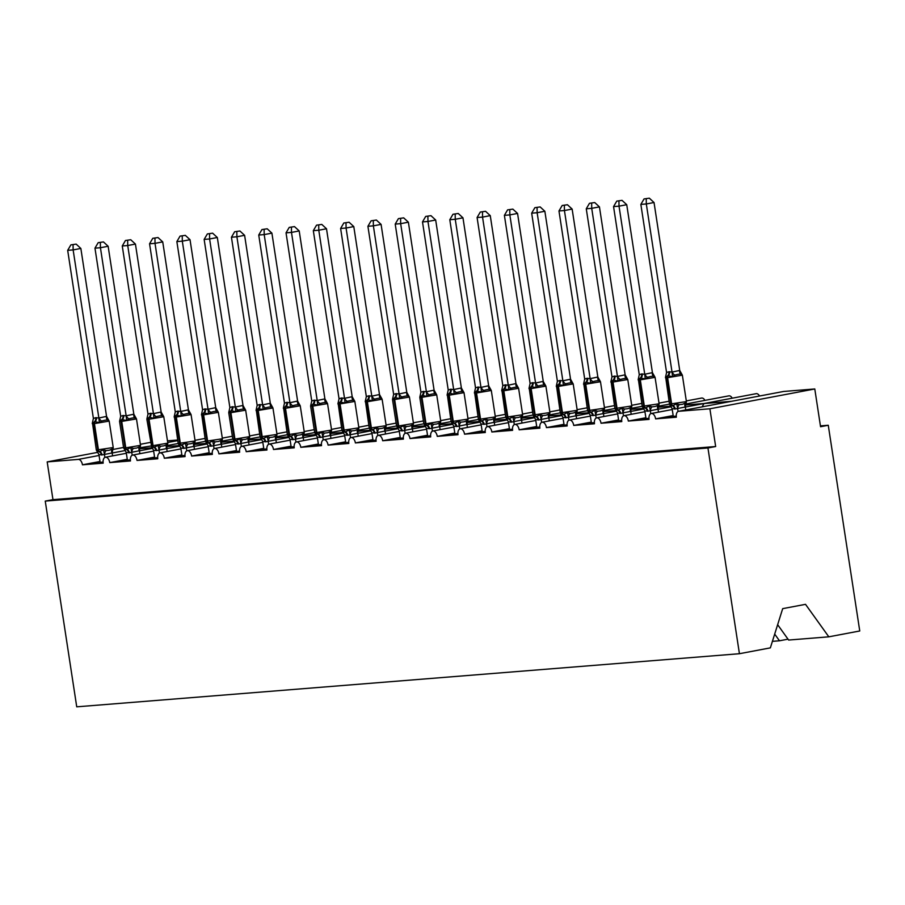 <?xml version="1.0" encoding="UTF-8"?>
<svg xmlns="http://www.w3.org/2000/svg" width="905" height="905" viewBox="0 0 905 905"><rect width="100%" height="100%" fill="white"/><g stroke="black" fill="none" stroke-linecap="round" stroke-linejoin="round"><path stroke-width="1.36" d="M777.644 624.699L788.64 640.05L828.822 636.826L859.75 630.977L828.267 425.26L820.428 425.882M788.017 639.168L779.476 640.785L774.691 634.1M702.144 406.854L703.92 403.562L731.421 401.322M685.323 407.058L704.181 403.506M99.991 461.493L82.445 464.808L103.193 463.145A5.735 3.269 79.3 0 1 105.399 457.24A5.735 3.269 79.3 0 1 109.743 462.613L130.478 460.95A5.735 3.269 79.3 0 1 132.696 455.057A5.735 3.269 79.3 0 1 137.028 460.43L157.775 458.767A5.735 3.269 79.3 0 1 159.981 452.873A5.735 3.269 79.3 0 1 164.325 458.235L185.073 456.584A5.735 3.269 79.3 0 1 187.278 450.679A5.735 3.269 79.3 0 1 191.622 456.052L212.358 454.389A5.735 3.269 79.3 0 1 214.576 448.495A5.735 3.269 79.3 0 1 218.92 453.869L239.655 452.206A5.735 3.269 79.3 0 1 241.873 446.301A5.735 3.269 79.3 0 1 246.205 451.674L266.952 450.011A5.735 3.269 79.3 0 1 269.158 444.117A5.735 3.269 79.3 0 1 273.502 449.491L294.249 447.828A5.735 3.269 79.3 0 1 296.455 441.934A5.735 3.269 79.3 0 1 300.799 447.308L321.535 445.645A5.735 3.269 79.3 0 1 323.752 439.74A5.735 3.269 79.3 0 1 328.085 445.113L348.832 443.45A5.735 3.269 79.3 0 1 351.05 437.556A5.735 3.269 79.3 0 1 355.382 442.93L376.129 441.267A5.735 3.269 79.3 0 1 378.335 435.373A5.735 3.269 79.3 0 1 382.679 440.746L403.426 439.083A5.735 3.269 79.3 0 1 405.632 433.178A5.735 3.269 79.3 0 1 409.976 438.552L430.712 436.889A5.735 3.269 79.3 0 1 432.929 430.995A5.735 3.269 79.3 0 1 437.262 436.368L458.009 434.705A5.735 3.269 79.3 0 1 460.226 428.8A5.735 3.269 79.3 0 1 464.559 434.174L485.306 432.511A5.735 3.269 79.3 0 1 487.512 426.617A5.735 3.269 79.3 0 1 491.856 431.99L512.603 430.327A5.735 3.269 79.3 0 1 514.809 424.434A5.735 3.269 79.3 0 1 519.153 429.807L539.889 428.144A5.735 3.269 79.3 0 1 542.106 422.239A5.735 3.269 79.3 0 1 546.439 427.613L567.186 425.95A5.735 3.269 79.3 0 1 569.392 420.056A5.735 3.269 79.3 0 1 573.736 425.429L594.483 423.766A5.735 3.269 79.3 0 1 596.689 417.872A5.735 3.269 79.3 0 1 601.033 423.246L621.78 421.583A5.735 3.269 79.3 0 1 623.986 415.678A5.735 3.269 79.3 0 1 628.33 421.051L649.066 419.388A5.735 3.269 79.3 0 1 651.283 413.495A5.735 3.269 79.3 0 1 655.616 418.868L673.162 415.553M655.616 418.868L676.363 417.205A5.735 3.269 79.3 0 1 678.569 411.3L731.466 401.322M678.569 411.3A5.735 3.269 79.3 0 1 678.773 411.277L783.662 391.458A5.735 3.269 79.3 0 0 783.47 391.492A5.735 3.269 79.3 0 0 783.278 391.537M628.33 421.051L645.876 417.737M601.033 423.246L618.579 419.931M573.736 425.429L591.282 422.115M546.439 427.613L563.985 424.298M519.153 429.807L536.699 426.493M491.856 431.99L509.402 428.676M464.559 434.174L482.105 430.859M437.262 436.368L454.808 433.054M409.976 438.552L427.522 435.237M382.679 440.746L400.225 437.42M355.382 442.93L372.928 439.615M328.085 445.113L345.631 441.798M300.799 447.308L318.345 443.993M273.502 449.491L291.048 446.176M246.205 451.674L263.751 448.36M218.92 453.869L236.454 450.554M191.622 456.052L209.168 452.738M164.325 458.235L181.871 454.921M137.028 460.43L154.574 457.115M109.743 462.613L127.288 459.299M673.207 415.791L667.935 416.786L676.261 416.119M645.91 417.986L640.65 418.97L648.964 418.314M618.613 420.169L613.352 421.164L621.667 420.497M591.316 422.352L586.055 423.348L594.381 422.68M564.03 424.547L558.758 425.542L567.084 424.875M536.733 426.73L531.473 427.726L539.787 427.058M509.436 428.913L504.176 429.909L512.49 429.242M482.139 431.108L476.878 432.104L485.204 431.436M454.853 433.291L449.581 434.287L457.907 433.619M427.556 435.486L422.296 436.47L430.61 435.814M400.259 437.669L394.999 438.665L403.313 437.997M372.962 439.853L367.702 440.848L376.028 440.181M345.676 442.047L340.404 443.043L348.73 442.375M318.379 444.231L313.119 445.226L321.433 444.559M291.082 446.414L285.822 447.409L294.136 446.742M263.796 448.609L258.525 449.604L266.851 448.937M236.499 450.792L231.239 451.787L239.554 451.12M209.202 452.986L203.942 453.971L212.256 453.303M181.905 455.17L176.645 456.165L184.959 455.498M154.619 457.353L149.348 458.349L157.674 457.681M127.322 459.548L122.062 460.543L130.377 459.876M82.445 464.808A5.735 3.269 -100.7 0 0 78.305 459.401L47.184 461.901L52.965 499.651L45.25 501.099L76.733 706.828L739.43 653.715L707.948 447.986L45.25 501.099M100.025 461.731L94.765 462.727L103.08 462.059M828.267 425.26L820.552 426.719L814.783 388.969L709.893 408.789L715.663 446.527L52.965 499.651M709.893 408.789L678.773 411.277M704.067 403.517L756.173 393.675A5.735 3.269 79.3 0 1 759.521 396.017M814.783 388.969L783.662 391.458M177.674 440.034L167.47 440.848M686.307 400.938L701.59 398.053A5.735 3.269 79.3 0 1 704.927 400.383M685.786 404.003L728.876 395.858A5.735 3.269 79.3 0 1 732.224 398.2M779.476 640.785L772.406 641.351M828.822 636.826L805.518 604.336L782.689 608.646L770.359 647.867L739.43 653.715M47.184 461.901L97.808 452.33M112.774 449.502L123.555 447.466M140.365 444.287L150.411 442.398M715.663 446.527L707.948 447.986M96.858 451.063L99.595 451.561L103.532 449.796L106.123 450.611L109.358 450.226L113.08 448.575M104.765 420.259L101.586 421.017L99.38 422.635L95.036 421.741L92.333 423.201L93.396 418.449L95.715 417.703L98.86 418.008L106.552 416.379L109.019 420.814L107.378 419.92L104.765 420.259M76.144 244.112L70.884 244.87L76.144 244.112L80.85 248.445L106.552 416.379M80.85 248.445L73.135 249.904L98.837 417.839M73.067 244.689L73.135 249.904L67.683 250.346L93.396 418.449M100.116 462.297L98.939 454.615L97.401 451.799M113.182 447.975L112.073 452.93L102.084 454.932L98.939 454.615M112.593 455.882L112.13 452.896M104.89 457.421L104.426 454.355M92.434 422.601L96.326 450.068L113.227 447.534L109.188 421.108L94.425 423.597A1.912 1.572 -94.6 0 1 95.036 421.741A4.208 3.45 85.4 0 0 96.371 417.646M103.532 449.796L104.403 454.186M99.38 422.635L98.86 418.008M67.683 250.346L70.884 244.87M124.155 448.88L126.892 449.366L130.829 447.613L133.408 448.416L136.644 448.043L140.377 446.391M132.062 418.065L128.883 418.834L126.677 420.452L121.677 419.603L119.63 421.006L120.693 416.266L123.012 415.508L126.157 415.825L133.838 414.196L136.316 418.63L134.675 417.737L132.062 418.065M103.442 241.918L98.181 242.676L103.442 241.918L108.148 246.262L133.838 414.196M108.148 246.262L100.432 247.721L126.134 415.655M100.353 242.506L100.432 247.721L94.968 248.151L120.693 416.266M127.401 460.113L126.225 452.432L124.698 449.615M140.467 445.792L139.37 450.747L129.37 452.749L126.225 452.432M139.89 453.699L139.427 450.701M132.187 455.226L131.711 452.161M129.37 452.749A4.208 3.45 85.4 0 0 126.892 449.366A1.912 1.572 -94.6 0 1 125.761 447.839L140.524 445.339L136.485 418.913L121.722 421.413L119.573 421.459L119.72 420.406M130.829 447.613L131.689 451.991M126.677 420.452L126.157 415.825M94.968 248.151L98.181 242.676M151.452 446.697L154.189 447.183L158.126 445.418L160.705 446.233L163.941 445.848L167.674 444.197M159.359 415.881L156.18 416.639L153.963 418.257L149.63 417.363L146.927 418.823L147.99 414.071L150.309 413.325L153.454 413.642L161.135 412.013L163.613 416.436L161.961 415.553L159.359 415.881M130.739 239.734L125.467 240.492L130.739 239.734L135.433 244.079L161.135 412.013M135.433 244.079L127.729 245.526L153.42 413.472M127.65 240.323L127.729 245.526L122.266 245.968L147.99 414.071M154.698 457.919L153.522 450.249L151.995 447.432M167.764 443.597L166.667 448.552L156.667 450.554L153.522 450.249M167.176 451.505L166.724 448.518M159.484 453.043L159.009 449.977M156.667 450.554A4.208 3.45 85.4 0 0 154.189 447.183A1.912 1.572 -94.6 0 1 153.058 445.645L167.821 443.156L163.771 416.73L149.02 419.23L146.87 419.264L147.017 418.223M158.126 445.418L158.986 449.808M153.963 418.257L153.454 413.642M122.266 245.968L125.467 240.492M178.749 444.502L181.486 445L185.423 443.235L188.002 444.05L191.238 443.665L194.96 442.013M186.656 413.698L183.466 414.456L181.26 416.074L176.26 415.225L174.224 416.639L175.287 411.888L177.606 411.142L180.751 411.447L188.432 409.818L190.898 414.252L189.258 413.359L186.656 413.698M158.024 237.551L152.764 238.309L158.024 237.551L162.73 241.884L188.432 409.818M162.73 241.884L155.015 243.343L180.717 411.277M154.947 238.128L155.015 243.343L149.563 243.784L175.287 411.888M181.996 455.735L180.819 448.054L179.292 445.237M195.061 441.414L193.964 446.369L183.964 448.371L180.819 448.054M194.473 449.321L194.021 446.335M186.769 450.848L186.306 447.794M174.314 416.029L178.206 443.507L195.118 440.961L191.068 414.547L176.317 417.035A1.912 1.572 -94.6 0 1 176.916 415.18A4.208 3.45 85.4 0 0 178.262 411.085M185.423 443.235L186.283 447.624M181.26 416.074L180.751 411.447M149.563 243.784L152.764 238.309M206.035 442.319L208.772 442.805L212.709 441.04L215.3 441.855L218.535 441.47L222.257 439.83M213.942 411.504L210.763 412.273L208.557 413.879L204.213 412.985L201.51 414.445L202.573 409.694L204.892 408.947L208.037 409.264L215.729 407.635L218.196 412.058L216.555 411.175L213.942 411.504M185.321 235.357L180.061 236.115L185.321 235.357L190.027 239.701L215.729 407.635M190.027 239.701L182.312 241.16L208.014 409.094M182.244 235.945L182.312 241.16L176.86 241.59L202.573 409.694M209.293 453.552L208.116 445.871L206.578 443.054M222.347 439.219L221.25 444.185L211.261 446.176L208.116 445.871M221.77 447.138L221.306 444.14M214.066 448.665L213.603 445.599M201.6 413.845L205.503 441.323L222.404 438.778L218.365 412.352L203.602 414.852A1.912 1.572 -94.6 0 1 204.213 412.985A4.208 3.45 85.4 0 0 205.548 408.902M212.709 441.04L213.58 445.43M208.557 413.879L208.037 409.264M176.86 241.59L180.061 236.115M233.332 440.135L236.069 440.622L240.006 438.857L242.585 439.672L245.821 439.287L249.554 437.635M241.239 409.32L238.06 410.078L235.854 411.696L231.51 410.802L228.807 412.261L229.87 407.51L232.189 406.764L235.334 407.069L242.959 405.429L245.493 409.875L243.852 408.992L241.239 409.32M212.618 233.173L207.358 233.931L212.618 233.173L217.324 237.506L243.015 405.451M217.324 237.506L209.609 238.965L235.311 406.899M209.53 233.75L209.609 238.965L204.145 239.406L229.87 407.51M236.578 451.357L235.402 443.676L233.875 440.871M249.644 437.036L248.547 441.991L238.547 443.993L235.402 443.676M249.067 444.943L248.603 441.957M241.364 446.482L240.888 443.416M238.547 443.993A4.208 3.45 85.4 0 0 236.069 440.622A1.912 1.572 -94.6 0 1 234.938 439.083L249.701 436.595L245.662 410.169L230.899 412.669L228.75 412.703L228.897 411.662M240.006 438.857L240.866 443.246M235.854 411.696L235.334 407.069M204.145 239.406L207.358 233.931M260.629 437.941L263.366 438.439L267.303 436.674L269.882 437.488L273.118 437.104L276.851 435.452M268.536 407.137L265.357 407.895L263.14 409.513L258.151 408.664L256.104 410.078L257.167 405.327L259.486 404.569L262.631 404.886L270.312 403.257L272.79 407.691L271.138 406.798L268.536 407.137M239.916 230.99L234.644 231.748L239.916 230.99L244.61 235.323L270.312 403.257M244.61 235.323L236.906 236.782L262.597 404.716M236.827 231.567L236.906 236.782L231.442 237.223L257.167 405.327M263.875 449.174L262.699 441.493L261.172 438.676M276.941 434.853L275.844 439.807L265.844 441.81L262.699 441.493M276.353 442.76L275.901 439.773M268.661 444.287L268.185 441.221M256.194 409.467L260.086 436.945L276.998 434.4L272.948 407.985L258.197 410.474A1.912 1.572 -94.6 0 1 258.796 408.619A4.208 3.45 85.4 0 0 260.142 404.524M267.303 436.674L268.163 441.052M263.14 409.513L262.631 404.886M231.442 237.223L234.644 231.748M287.914 435.757L290.663 436.244L294.589 434.479L297.179 435.294L300.415 434.909L304.137 433.269M295.833 404.942L292.643 405.7L290.437 407.318L286.093 406.424L283.389 407.884L284.464 403.132L286.783 402.386L289.917 402.702L297.609 401.073L300.075 405.497L298.435 404.614L295.833 404.942M267.201 228.795L261.941 229.553L267.201 228.795L271.907 233.139L297.609 401.073M271.907 233.139L264.192 234.599L289.894 402.533M264.124 229.384L264.192 234.599L258.74 235.029L284.464 403.132M291.172 446.98L289.996 439.31L288.469 436.493M304.238 432.658L303.141 437.613L293.141 439.615L289.996 439.31M303.65 440.577L303.198 437.579M295.946 442.104L295.483 439.038M283.491 407.284L287.383 434.751L304.295 432.217L300.245 405.791L285.482 408.291A1.912 1.572 -94.6 0 1 286.093 406.424A4.208 3.45 85.4 0 0 287.428 402.329M294.589 434.479L295.46 438.868M290.437 407.318L289.917 402.702M258.74 235.029L261.941 229.553M315.212 433.563L317.949 434.061L321.886 432.296L324.465 433.11L327.712 432.726L331.434 431.074M323.119 402.759L319.94 403.517L317.734 405.135L313.39 404.241L310.687 405.7L311.75 400.949L314.069 400.202L317.214 400.508L324.906 398.879L327.372 403.313L325.732 402.42L323.119 402.759M294.498 226.612L289.238 227.37L294.498 226.612L299.204 230.945L324.906 398.879M299.204 230.945L291.489 232.404L317.191 400.338M291.421 227.189L291.489 232.404L286.037 232.845L311.75 400.949M318.469 444.796L317.293 437.115L315.755 434.298M331.524 430.475L330.427 435.429L320.438 437.432L317.293 437.115M330.947 438.382L330.483 435.396M323.243 439.921L322.78 436.855M320.438 437.432A4.208 3.45 85.4 0 0 317.949 434.061A1.912 1.572 -94.6 0 1 316.829 432.522L331.581 430.033L327.542 403.607L312.779 406.096L310.63 406.141L310.777 405.101M321.886 432.296L322.746 436.685M317.734 405.135L317.214 400.508M286.037 232.845L289.238 227.37M342.509 431.38L345.246 431.866L349.183 430.113L351.762 430.916L354.998 430.542L358.731 428.891M350.416 400.564L347.237 401.334L345.031 402.951L340.031 402.103L337.984 403.506L339.047 398.766L341.366 398.008L344.511 398.324L352.192 396.695L354.67 401.13L353.018 400.236L350.416 400.564M321.795 224.417L316.535 225.175L321.795 224.417L326.501 228.761L352.192 396.695M326.501 228.761L318.786 230.221L344.488 398.155M318.707 225.006L318.786 230.221L313.322 230.651L339.047 398.766M345.755 442.613L344.579 434.932L343.052 432.115M358.821 428.291L357.724 433.246L347.724 435.248L344.579 434.932M358.244 436.199L357.78 433.201M350.54 437.726L350.065 434.66M338.074 402.906L341.966 430.384L358.878 427.839L354.839 401.413L340.076 403.913A1.912 1.572 -94.6 0 1 340.687 402.058A4.208 3.45 85.4 0 0 342.022 397.962M349.183 430.113L350.043 434.49M345.031 402.951L344.511 398.324M313.322 230.651L316.535 225.175M369.806 429.196L372.543 429.683L376.48 427.918L379.059 428.732L382.295 428.348L386.028 426.696M377.713 398.381L374.534 399.139L372.317 400.757L367.973 399.863L365.281 401.322L366.344 396.571L368.663 395.824L371.808 396.141L379.489 394.512L381.955 398.935L380.315 398.053L377.713 398.381M349.081 222.234L343.821 222.992L349.081 222.234L353.787 226.578L379.489 394.512M353.787 226.578L346.083 228.026L371.774 395.971M346.004 222.822L346.083 228.026L340.619 228.467L366.344 396.571M373.052 440.418L371.876 432.748L370.349 429.932M386.118 426.097L385.021 431.052L375.021 433.054L371.876 432.748M385.53 434.004L385.077 431.018M377.838 435.543L377.362 432.477M365.371 400.723L369.263 428.189L386.175 425.655L382.125 399.229L367.373 401.73A1.912 1.572 -94.6 0 1 367.973 399.863A4.208 3.45 85.4 0 0 369.319 395.768M376.48 427.918L377.34 432.307M372.317 400.757L371.808 396.141M340.619 228.467L343.821 222.992M397.091 427.002L399.84 427.499L403.766 425.735L406.356 426.549L409.592 426.165L413.314 424.513M404.999 396.198L401.82 396.956L399.614 398.573L395.27 397.68L392.566 399.139L393.641 394.388L395.96 393.641L399.094 393.947L406.786 392.318L409.252 396.752L407.612 395.858L404.999 396.198M376.378 220.051L371.118 220.809L376.378 220.051L381.084 224.383L406.786 392.318M381.084 224.383L373.369 225.843L399.071 393.777M373.301 220.628L373.369 225.843L367.916 226.284L393.641 394.388M400.349 438.235L399.173 430.554L397.634 427.737M413.415 423.913L412.307 428.868L402.318 430.871L399.173 430.554M412.827 431.821L412.375 428.834M405.123 433.348L404.659 430.294M402.318 430.871A4.208 3.45 85.4 0 0 399.84 427.499A1.912 1.572 -94.6 0 1 398.709 425.961L413.472 423.461L409.422 397.046L394.659 399.535L392.521 399.58L392.668 398.539M403.766 425.735L404.637 430.124M399.614 398.573L399.094 393.947M367.916 226.284L371.118 220.809M424.388 424.818L427.126 425.305L431.063 423.551L433.642 424.355L436.889 423.97L440.611 422.33M432.296 394.003L429.117 394.772L426.911 396.379L422.567 395.485L419.863 396.944L420.927 392.204L423.246 391.446L426.391 391.763L434.083 390.134L436.549 394.557L434.909 393.675L432.296 394.003M403.675 217.856L398.415 218.614L403.675 217.856L408.381 222.2L434.083 390.134M408.381 222.2L400.666 223.659L426.368 391.594M400.598 218.444L400.666 223.659L395.214 224.089L420.927 392.204M427.646 436.052L426.47 428.37L424.931 425.554M440.701 421.719L439.604 426.685L429.615 428.676L426.47 428.37M440.124 429.637L439.66 426.64M432.42 431.165L431.957 428.099M429.615 428.676A4.208 3.45 85.4 0 0 427.126 425.305A1.912 1.572 -94.6 0 1 426.006 423.778L440.758 421.278L436.719 394.852L421.3 397.408L419.807 397.397L419.999 396.209M431.063 423.551L431.923 427.929M426.911 396.379L426.391 391.763M395.214 224.089L398.415 218.614M451.685 422.635L454.423 423.121L458.36 421.357L460.939 422.171L464.175 421.787L467.908 420.135M459.593 391.82L456.414 392.578L454.197 394.195L449.864 393.302L447.161 394.761L448.224 390.01L450.543 389.263L453.688 389.569L461.369 387.951L463.846 392.374L462.195 391.492L459.593 391.82M430.972 215.673L425.701 216.431L430.972 215.673L435.678 220.017L461.369 387.951M435.678 220.017L427.963 221.465L453.654 389.399M427.884 216.25L427.963 221.465L422.499 221.906L448.224 390.01M454.932 433.857L453.756 426.187L452.228 423.37M467.998 419.535L466.901 424.49L456.901 426.493L453.756 426.187M467.421 427.443L466.957 424.456M459.717 428.981L459.242 425.916M447.251 394.161L451.143 421.628L468.055 419.094L464.016 392.668L449.253 395.168A1.912 1.572 -94.6 0 1 449.864 393.302A4.208 3.45 85.4 0 0 451.199 389.207M458.36 421.357L459.22 425.746M454.197 394.195L453.688 389.569M422.499 221.906L425.701 216.431M478.983 420.44L481.72 420.938L485.657 419.173L488.236 419.988L491.472 419.603L495.205 417.952M486.89 389.636L483.711 390.394L481.494 392.012L476.494 391.164L474.458 392.578L475.521 387.826L477.84 387.069L480.985 387.385L488.666 385.756L491.132 390.191L489.492 389.297L486.89 389.636M458.258 213.49L452.998 214.247L458.258 213.49L462.964 217.822L488.666 385.756M462.964 217.822L455.26 219.282L480.951 387.216M455.181 214.066L455.26 219.282L449.796 219.723L475.521 387.826M482.229 431.674L481.053 423.993L479.526 421.176M495.295 417.352L494.198 422.307L484.198 424.309L481.053 423.993M494.707 425.26L494.254 422.273M487.014 426.787L486.539 423.721M474.548 391.967L478.44 419.445L495.352 416.9L491.302 390.485L476.55 392.974A1.912 1.572 -94.6 0 1 477.15 391.118A4.208 3.45 85.4 0 0 478.496 387.023M485.657 419.173L486.517 423.551M481.494 392.012L480.985 387.385M449.796 219.723L452.998 214.247M506.268 418.257L509.006 418.744L512.943 416.979L515.533 417.793L518.769 417.409L522.49 415.768M514.176 387.442L510.997 388.2L508.791 389.817L504.447 388.924L501.743 390.383L502.818 385.632L505.126 384.885L508.271 385.202L515.963 383.573L518.429 387.996L516.789 387.114L514.176 387.442M485.555 211.295L480.295 212.053L485.555 211.295L490.261 215.639L515.963 383.573M490.261 215.639L482.546 217.098L508.248 385.032M482.478 211.883L482.546 217.098L477.093 217.528L502.818 385.632M509.526 429.479L508.35 421.809L506.811 418.992M522.592 415.157L521.484 420.112L511.495 422.115L508.35 421.809M522.004 423.076L521.552 420.078M514.3 424.603L513.836 421.538M501.845 389.784L505.737 417.25L522.638 414.716L518.599 388.29L503.836 390.79A1.912 1.572 -94.6 0 1 504.447 388.924A4.208 3.45 85.4 0 0 505.782 384.829M512.943 416.979L513.814 421.368M508.791 389.817L508.271 385.202M477.093 217.528L480.295 212.053M533.565 416.062L536.303 416.56L540.24 414.795L542.819 415.61L546.066 415.225L549.788 413.574M541.473 385.259L538.294 386.016L536.088 387.634L531.744 386.74L529.04 388.2L530.104 383.449L532.423 382.702L535.568 383.007L543.192 381.367L545.726 385.813L544.086 384.919L541.473 385.259M512.852 209.112L507.592 209.87L512.852 209.112L517.558 213.444L543.249 381.39M517.558 213.444L509.843 214.904L535.545 382.838M509.775 209.689L509.843 214.904L504.39 215.345L530.104 383.449M536.823 427.296L535.647 419.615L534.108 416.809M549.878 412.974L548.781 417.929L538.78 419.931L535.647 419.615M549.301 420.882L548.837 417.895M541.597 422.42L541.133 419.354M529.131 387.6L533.034 415.067L549.935 412.533L545.896 386.107L531.133 388.607A1.912 1.572 -94.6 0 1 531.744 386.74A4.208 3.45 85.4 0 0 533.079 382.645M540.24 414.795L541.1 419.185M536.088 387.634L535.568 383.007M504.39 215.345L507.592 209.87M560.862 413.879L563.6 414.366L567.537 412.612L570.116 413.427L573.351 413.042L577.085 411.39M568.77 383.075L565.591 383.833L563.374 385.451L558.385 384.602L556.337 386.016L557.401 381.265L559.72 380.507L562.865 380.824L570.546 379.195L573.023 383.63L571.372 382.736L568.77 383.075M540.149 206.928L534.878 207.675L540.149 206.928L544.855 211.261L570.546 379.195M544.855 211.261L537.14 212.72L562.831 380.654M537.061 207.505L537.14 212.72L531.676 213.161L557.401 381.265M564.109 425.112L562.933 417.431L561.405 414.614M577.175 410.791L576.078 415.746L566.077 417.748L562.933 417.431M576.598 418.698L576.134 415.712M568.894 420.225L568.419 417.16M556.428 385.406L560.319 412.884L577.232 410.338L573.193 383.912L558.43 386.412A1.912 1.572 -94.6 0 1 559.041 384.557A4.208 3.45 85.4 0 0 560.376 380.462M567.537 412.612L568.397 416.99M563.374 385.451L562.865 380.824M531.676 213.161L534.878 207.675M576.609 412.759L587.617 410.678L588.408 411.979L590.897 412.182L594.834 410.418L597.413 411.232L600.649 410.847L604.382 409.196M596.067 380.881L592.888 381.639L590.671 383.256L586.327 382.363L583.635 383.822L584.698 379.071L587.017 378.324L590.162 378.641L597.843 377.012L600.309 381.435L598.669 380.553L596.067 380.881M567.435 204.734L562.175 205.492L567.435 204.734L572.141 209.078L597.843 377.012M572.141 209.078L564.437 210.526L590.128 378.471M564.358 205.322L564.437 210.526L558.973 210.967L584.698 379.071M591.406 422.918L590.23 415.248L588.702 412.431M604.472 408.596L603.375 413.551L593.375 415.553L590.23 415.248M603.884 416.504L603.431 413.517M596.18 418.042L595.716 414.976M583.725 383.222L587.617 410.689L604.529 408.155L600.479 381.729L585.727 384.229A1.912 1.572 -94.6 0 1 586.327 382.363A4.208 3.45 85.4 0 0 587.673 378.267M594.834 410.418L595.694 414.807M590.671 383.256L590.162 378.641M558.973 210.967L562.175 205.492M615.445 409.501L618.183 409.999L622.12 408.234L624.71 409.049L627.946 408.664L631.667 407.012M623.353 378.697L620.174 379.455L617.968 381.073L613.624 380.179L610.92 381.639L611.984 376.887L614.303 376.141L617.448 376.446L625.14 374.817L627.606 379.252L625.966 378.358L623.353 378.697M594.732 202.55L589.472 203.308L594.732 202.55L599.438 206.883L625.14 374.817M599.438 206.883L591.723 208.342L617.425 376.276M591.655 203.127L591.723 208.342L586.27 208.784L611.984 376.887M618.703 420.735L617.527 413.053L615.988 410.237M631.769 406.413L630.661 411.368L620.672 413.37L617.527 413.053M631.181 414.32L630.728 411.334M623.477 415.848L623.013 412.793M611.022 381.039L614.914 408.506L631.814 405.96L627.776 379.546L613.013 382.034A1.912 1.572 -94.6 0 1 613.624 380.179A4.208 3.45 85.4 0 0 614.959 376.084M622.12 408.234L622.991 412.623M617.968 381.073L617.448 376.446M626.984 378.267L627.606 379.252M586.27 208.784L589.472 203.308M642.742 407.318L645.48 407.804L649.417 406.051L651.996 406.854L655.231 406.481L658.964 404.829M650.65 376.503L647.471 377.272L645.265 378.89L640.265 378.041L638.217 379.444L639.281 374.704L641.6 373.946L644.745 374.263L652.426 372.634L654.903 377.057L653.263 376.175L650.65 376.503M622.029 200.356L616.769 201.114L622.029 200.356L626.735 204.7L652.426 372.634M626.735 204.7L619.02 206.159L644.722 374.093M618.941 200.944L619.02 206.159L613.556 206.589L639.281 374.704M646 418.551L644.812 410.87L643.285 408.053M659.055 404.23L657.958 409.184L647.957 411.187L644.812 410.87M658.478 412.137L658.014 409.139M650.774 413.664L650.31 410.599M638.308 378.844L642.211 406.322L659.112 403.777L655.073 377.351L640.31 379.851A1.912 1.572 -94.6 0 1 640.921 377.996A4.208 3.45 85.4 0 0 642.256 373.901M649.417 406.051L650.276 410.429M645.265 378.89L644.745 374.263M613.556 206.589L616.769 201.114M670.288 405.417L672.777 405.621L676.714 403.856L679.293 404.671L682.528 404.286L686.262 402.635M677.947 374.319L674.768 375.077L672.551 376.695L668.218 375.801L665.514 377.261L666.578 372.509L668.897 371.763L672.042 372.068L679.723 370.45L682.2 374.874L680.549 373.991L677.947 374.319M649.326 198.172L644.055 198.93L649.326 198.172L654.032 202.516L679.723 370.45M654.032 202.516L646.317 203.964L672.008 371.898M646.238 198.761L646.317 203.964L640.853 204.406L666.578 372.509M673.286 416.357L672.11 408.687L670.582 405.87M686.352 402.035L685.255 406.99L675.254 408.992L672.11 408.687M685.764 409.942L685.311 406.956M678.071 411.481L677.596 408.415M665.605 376.661L669.496 404.128L686.409 401.594L682.359 375.168L667.607 377.668A1.912 1.572 -94.6 0 1 668.218 375.801A4.208 3.45 85.4 0 0 669.553 371.706M676.714 403.856L677.574 408.246M672.551 376.695L672.042 372.068M640.853 204.406L644.055 198.93M78.305 459.401L99.075 455.475M112.152 453.009L125.365 450.509M139.902 447.771L153.058 445.645L149.02 419.23A1.912 1.572 -94.6 0 1 149.63 417.363A4.208 3.45 85.4 0 0 150.965 413.268M167.719 442.511L177.765 440.611M102.084 454.932A4.208 3.45 85.4 0 0 99.595 451.561A1.912 1.572 -94.6 0 1 98.475 450.023L94.425 423.597L92.276 423.642M95.715 417.703A4.208 3.45 85.4 0 1 94.38 421.798A1.912 1.572 85.4 0 0 93.769 423.653L97.819 450.079A1.912 1.572 85.4 0 0 98.939 451.606A4.208 3.45 85.4 0 1 101.428 454.989M106.123 450.611A4.208 2.353 -79.4 0 0 104.494 454.367M111.903 449.514A4.208 2.229 -121.5 0 0 112.073 452.93M98.894 417.805A4.208 2.229 -121.5 0 0 101.586 421.017M106.485 416.368A4.208 2.353 -79.4 0 0 107.378 419.92M119.573 421.459L123.623 447.885L125.116 447.885L125.761 447.839L121.722 421.413A1.912 1.572 -94.6 0 1 122.333 419.558A4.208 3.45 85.4 0 0 123.668 415.463M123.012 415.508A4.208 3.45 85.4 0 1 121.677 419.603A1.912 1.572 85.4 0 0 121.066 421.47L125.116 447.885A1.912 1.572 85.4 0 0 126.236 449.423A4.208 3.45 85.4 0 1 128.714 452.794M133.408 448.416A4.208 2.353 -79.4 0 0 131.779 452.172M139.2 447.33A4.208 2.229 -121.5 0 0 139.37 450.747M126.191 415.621A4.208 2.229 -121.5 0 0 128.883 418.834M133.782 414.185A4.208 2.353 -79.4 0 0 134.675 417.737M150.309 413.325A4.208 3.45 85.4 0 1 148.974 417.42A1.912 1.572 85.4 0 0 148.363 419.275L152.402 445.701A1.912 1.572 85.4 0 0 153.533 447.24A4.208 3.45 85.4 0 1 156.011 450.611M160.705 446.233A4.208 2.353 -79.4 0 0 159.076 449.989M166.497 445.136A4.208 2.229 -121.5 0 0 166.667 448.552M153.477 413.427A4.208 2.229 -121.5 0 0 156.18 416.639M161.067 412.001A4.208 2.353 -79.4 0 0 161.961 415.553M183.964 448.371A4.208 3.45 85.4 0 0 181.486 445A1.912 1.572 -94.6 0 1 180.355 443.461L176.317 417.035L174.167 417.081M177.606 411.142A4.208 3.45 85.4 0 1 176.26 415.225A1.912 1.572 85.4 0 0 175.661 417.092L179.699 443.518A1.912 1.572 85.4 0 0 180.83 445.045A4.208 3.45 85.4 0 1 183.308 448.416M188.002 444.05A4.208 2.353 -79.4 0 0 186.373 447.805M193.783 442.952A4.208 2.229 -121.5 0 0 193.964 446.369M180.774 411.243A4.208 2.229 -121.5 0 0 183.466 414.456M188.364 409.807A4.208 2.353 -79.4 0 0 189.258 413.359M211.261 446.176A4.208 3.45 85.4 0 0 208.772 442.805A1.912 1.572 -94.6 0 1 207.652 441.278L203.602 414.852L201.453 414.897M204.892 408.947A4.208 3.45 85.4 0 1 203.557 413.042A1.912 1.572 85.4 0 0 202.946 414.909L206.996 441.323A1.912 1.572 85.4 0 0 208.116 442.862A4.208 3.45 85.4 0 1 210.605 446.233M215.3 441.855A4.208 2.353 -79.4 0 0 213.659 445.611M221.08 440.769A4.208 2.229 -121.5 0 0 221.25 444.185M208.071 409.06A4.208 2.229 -121.5 0 0 210.763 412.273M215.661 407.623A4.208 2.353 -79.4 0 0 216.555 411.175M228.75 412.703L232.8 439.129L234.293 439.14L234.938 439.083L230.899 412.669A1.912 1.572 -94.6 0 1 231.51 410.802A4.208 3.45 85.4 0 0 232.845 406.707M232.189 406.764A4.208 3.45 85.4 0 1 230.854 410.859A1.912 1.572 85.4 0 0 230.243 412.714L234.293 439.14A1.912 1.572 85.4 0 0 235.413 440.678A4.208 3.45 85.4 0 1 237.891 444.05M242.585 439.672A4.208 2.353 -79.4 0 0 240.956 443.427M248.377 438.574A4.208 2.229 -121.5 0 0 248.547 441.991M235.368 406.865A4.208 2.229 -121.5 0 0 238.06 410.078M242.959 405.429A4.208 2.353 -79.4 0 0 243.852 408.992M265.844 441.81A4.208 3.45 85.4 0 0 263.366 438.439A1.912 1.572 -94.6 0 1 262.235 436.9L258.197 410.474L256.047 410.519M259.486 404.569A4.208 3.45 85.4 0 1 258.151 408.664A1.912 1.572 85.4 0 0 257.54 410.531L261.579 436.957A1.912 1.572 85.4 0 0 262.71 438.484A4.208 3.45 85.4 0 1 265.188 441.855M269.882 437.488A4.208 2.353 -79.4 0 0 268.253 441.244M275.674 436.391A4.208 2.229 -121.5 0 0 275.844 439.807M262.654 404.682A4.208 2.229 -121.5 0 0 265.357 407.895M270.244 403.245A4.208 2.353 -79.4 0 0 271.138 406.798M293.141 439.615A4.208 3.45 85.4 0 0 290.663 436.244A1.912 1.572 -94.6 0 1 289.532 434.717L285.482 408.291L283.344 408.336M286.783 402.386A4.208 3.45 85.4 0 1 285.437 406.481A1.912 1.572 85.4 0 0 284.837 408.347L288.876 434.762A1.912 1.572 85.4 0 0 290.007 436.301A4.208 3.45 85.4 0 1 292.485 439.672M297.179 435.294A4.208 2.353 -79.4 0 0 295.55 439.049M302.96 434.208A4.208 2.229 -121.5 0 0 303.141 437.613M289.951 402.487A4.208 2.229 -121.5 0 0 292.643 405.7M297.541 401.062A4.208 2.353 -79.4 0 0 298.435 404.614M310.63 406.141L314.68 432.567L316.173 432.579L316.829 432.522L312.779 406.096A1.912 1.572 -94.6 0 1 313.39 404.241A4.208 3.45 85.4 0 0 314.725 400.146M314.069 400.202A4.208 3.45 85.4 0 1 312.734 404.297A1.912 1.572 85.4 0 0 312.123 406.153L316.173 432.579A1.912 1.572 85.4 0 0 317.293 434.106A4.208 3.45 85.4 0 1 319.782 437.488M324.465 433.11A4.208 2.353 -79.4 0 0 322.836 436.866M330.257 432.013A4.208 2.229 -121.5 0 0 330.427 435.429M317.248 400.304A4.208 2.229 -121.5 0 0 319.94 403.517M324.838 398.867A4.208 2.353 -79.4 0 0 325.732 402.42M347.724 435.248A4.208 3.45 85.4 0 0 345.246 431.866A1.912 1.572 -94.6 0 1 344.115 430.339L340.076 403.913L337.927 403.958M341.366 398.008A4.208 3.45 85.4 0 1 340.031 402.103A1.912 1.572 85.4 0 0 339.42 403.969L343.459 430.395A1.912 1.572 85.4 0 0 344.59 431.923A4.208 3.45 85.4 0 1 347.068 435.294M351.762 430.916A4.208 2.353 -79.4 0 0 350.133 434.672M357.554 429.83A4.208 2.229 -121.5 0 0 357.724 433.246M344.545 398.121A4.208 2.229 -121.5 0 0 347.237 401.334M352.124 396.684A4.208 2.353 -79.4 0 0 353.018 400.236M375.021 433.054A4.208 3.45 85.4 0 0 372.543 429.683A1.912 1.572 -94.6 0 1 371.412 428.156L367.373 401.73L365.224 401.775M368.663 395.824A4.208 3.45 85.4 0 1 367.328 399.92A1.912 1.572 85.4 0 0 366.717 401.775L370.756 428.201A1.912 1.572 85.4 0 0 371.887 429.739A4.208 3.45 85.4 0 1 374.365 433.11M379.059 428.732A4.208 2.353 -79.4 0 0 377.43 432.488M384.84 427.635A4.208 2.229 -121.5 0 0 385.021 431.052M371.831 395.926A4.208 2.229 -121.5 0 0 374.534 399.139M379.421 394.501A4.208 2.353 -79.4 0 0 380.315 398.053M392.521 399.58L396.56 426.006L398.053 426.017L398.709 425.961L394.659 399.535A1.912 1.572 -94.6 0 1 395.27 397.68A4.208 3.45 85.4 0 0 396.605 393.585M395.96 393.641A4.208 3.45 85.4 0 1 394.614 397.736A1.912 1.572 85.4 0 0 394.014 399.591L398.053 426.017A1.912 1.572 85.4 0 0 399.184 427.545A4.208 3.45 85.4 0 1 401.662 430.916M406.356 426.549A4.208 2.353 -79.4 0 0 404.727 430.305M412.137 425.452A4.208 2.229 -121.5 0 0 412.307 428.868M399.128 393.743A4.208 2.229 -121.5 0 0 401.82 396.956M406.718 392.306A4.208 2.353 -79.4 0 0 407.612 395.858M419.807 397.397L423.857 423.823L425.35 423.823L426.006 423.778L421.956 397.352A1.912 1.572 -94.6 0 1 422.567 395.485A4.208 3.45 85.4 0 0 423.902 391.401M423.246 391.446A4.208 3.45 85.4 0 1 421.911 395.542A1.912 1.572 85.4 0 0 421.3 397.408L425.35 423.823A1.912 1.572 85.4 0 0 426.47 425.361A4.208 3.45 85.4 0 1 428.959 428.732M433.642 424.355A4.208 2.353 -79.4 0 0 432.013 428.11M439.434 423.269A4.208 2.229 -121.5 0 0 439.604 426.685M426.425 391.56A4.208 2.229 -121.5 0 0 429.117 394.772M434.015 390.123A4.208 2.353 -79.4 0 0 434.909 393.675M456.901 426.493A4.208 3.45 85.4 0 0 454.423 423.121A1.912 1.572 -94.6 0 1 453.292 421.583L449.253 395.168L447.104 395.202M450.543 389.263A4.208 3.45 85.4 0 1 449.208 393.358A1.912 1.572 85.4 0 0 448.597 395.214L452.636 421.64A1.912 1.572 85.4 0 0 453.767 423.178A4.208 3.45 85.4 0 1 456.244 426.549M460.939 422.171A4.208 2.353 -79.4 0 0 459.31 425.927M466.731 421.074A4.208 2.229 -121.5 0 0 466.901 424.49M453.722 389.365A4.208 2.229 -121.5 0 0 456.414 392.578M461.301 387.94A4.208 2.353 -79.4 0 0 462.195 391.492M484.198 424.309A4.208 3.45 85.4 0 0 481.72 420.938A1.912 1.572 -94.6 0 1 480.589 419.4L476.55 392.974L474.401 393.019M477.84 387.069A4.208 3.45 85.4 0 1 476.494 391.164A1.912 1.572 85.4 0 0 475.894 393.03L479.933 419.456A1.912 1.572 85.4 0 0 481.064 420.983A4.208 3.45 85.4 0 1 483.542 424.355M488.236 419.988A4.208 2.353 -79.4 0 0 486.607 423.744M494.017 418.891A4.208 2.229 -121.5 0 0 494.198 422.307M481.008 387.182A4.208 2.229 -121.5 0 0 483.711 390.394M488.598 385.745A4.208 2.353 -79.4 0 0 489.492 389.297M511.495 422.115A4.208 3.45 85.4 0 0 509.006 418.744A1.912 1.572 -94.6 0 1 507.886 417.216L503.836 390.79L501.698 390.836M505.126 384.885A4.208 3.45 85.4 0 1 503.791 388.98A1.912 1.572 85.4 0 0 503.18 390.847L507.23 417.262A1.912 1.572 85.4 0 0 508.361 418.8A4.208 3.45 85.4 0 1 510.839 422.171M515.533 417.793A4.208 2.353 -79.4 0 0 513.904 421.549M521.314 416.707A4.208 2.229 -121.5 0 0 521.484 420.112M508.305 384.987A4.208 2.229 -121.5 0 0 510.997 388.2M515.895 383.562A4.208 2.353 -79.4 0 0 516.789 387.114M538.78 419.931A4.208 3.45 85.4 0 0 536.303 416.56A1.912 1.572 -94.6 0 1 535.183 415.022L531.133 388.607L528.984 388.641M532.423 382.702A4.208 3.45 85.4 0 1 531.088 386.797A1.912 1.572 85.4 0 0 530.477 388.652L534.527 415.078A1.912 1.572 85.4 0 0 535.647 416.605A4.208 3.45 85.4 0 1 538.136 419.988M542.819 415.61A4.208 2.353 -79.4 0 0 541.19 419.366M548.611 414.513A4.208 2.229 -121.5 0 0 548.781 417.929M535.602 382.804A4.208 2.229 -121.5 0 0 538.294 386.016M543.192 381.367A4.208 2.353 -79.4 0 0 544.086 384.919M566.077 417.748A4.208 3.45 85.4 0 0 563.6 414.366A1.912 1.572 -94.6 0 1 562.469 412.838L558.43 386.412L556.281 386.458M559.72 380.507A4.208 3.45 85.4 0 1 558.385 384.602A1.912 1.572 85.4 0 0 557.774 386.469L561.813 412.895A1.912 1.572 85.4 0 0 562.944 414.422A4.208 3.45 85.4 0 1 565.421 417.793M570.116 413.427A4.208 2.353 -79.4 0 0 568.487 417.171M575.908 412.329A4.208 2.229 -121.5 0 0 576.078 415.746M562.899 380.62A4.208 2.229 -121.5 0 0 565.591 383.833M570.478 379.184A4.208 2.353 -79.4 0 0 571.372 382.736M593.375 415.553A4.208 3.45 85.4 0 0 590.897 412.182A1.912 1.572 -94.6 0 1 589.766 410.655L585.727 384.229L583.578 384.274M587.017 378.324A4.208 3.45 85.4 0 1 585.671 382.419A1.912 1.572 85.4 0 0 585.071 384.274L589.11 410.7A1.912 1.572 85.4 0 0 590.241 412.239A4.208 3.45 85.4 0 1 592.718 415.61M597.413 411.232A4.208 2.353 -79.4 0 0 595.784 414.988M603.194 410.135A4.208 2.229 -121.5 0 0 603.375 413.551M590.184 378.426A4.208 2.229 -121.5 0 0 592.888 381.639M597.775 377A4.208 2.353 -79.4 0 0 598.669 380.553M620.672 413.37A4.208 3.45 85.4 0 0 618.183 409.999A1.912 1.572 -94.6 0 1 617.063 408.46L613.013 382.034L610.864 382.08M614.303 376.141A4.208 3.45 85.4 0 1 612.968 380.236A1.912 1.572 85.4 0 0 612.357 382.091L616.407 408.517A1.912 1.572 85.4 0 0 617.538 410.044A4.208 3.45 85.4 0 1 620.016 413.427M624.71 409.049A4.208 2.353 -79.4 0 0 623.081 412.804M630.491 407.951A4.208 2.229 -121.5 0 0 630.661 411.368M617.482 376.242A4.208 2.229 -121.5 0 0 620.174 379.455M625.072 374.806A4.208 2.353 -79.4 0 0 625.966 378.358M647.957 411.187A4.208 3.45 85.4 0 0 645.48 407.804A1.912 1.572 -94.6 0 1 644.36 406.277L640.31 379.851L638.161 379.896M641.6 373.946A4.208 3.45 85.4 0 1 640.265 378.041A1.912 1.572 85.4 0 0 639.654 379.908L643.704 406.322A1.912 1.572 85.4 0 0 644.824 407.861A4.208 3.45 85.4 0 1 647.313 411.232M651.996 406.854A4.208 2.353 -79.4 0 0 650.367 410.61M657.788 405.768A4.208 2.229 -121.5 0 0 657.958 409.184M644.779 374.059A4.208 2.229 -121.5 0 0 647.471 377.272M652.369 372.622A4.208 2.353 -79.4 0 0 653.263 376.175M675.254 408.992A4.208 3.45 85.4 0 0 672.777 405.621A1.912 1.572 -94.6 0 1 671.646 404.083L667.607 377.668L665.458 377.702M668.897 371.763A4.208 3.45 85.4 0 1 667.562 375.858A1.912 1.572 85.4 0 0 666.951 377.713L670.99 404.139A1.912 1.572 85.4 0 0 672.121 405.678A4.208 3.45 85.4 0 1 674.598 409.049M679.293 404.671A4.208 2.353 -79.4 0 0 677.664 408.427M685.085 403.573A4.208 2.229 -121.5 0 0 685.255 406.99M672.076 371.865A4.208 2.229 -121.5 0 0 674.768 375.077M679.655 370.439A4.208 2.353 -79.4 0 0 680.549 373.991M651.283 413.495L672.245 409.535M623.986 415.678L644.948 411.718M658.037 409.252L671.25 406.752M596.689 417.872L617.651 413.902M630.74 411.436L643.953 408.936M569.392 420.056L590.365 416.096M603.443 413.619L616.656 411.13M542.106 422.239L563.068 418.28M576.146 415.814L589.359 413.314M514.809 424.434L535.771 420.474M548.86 417.997L562.073 415.497M487.512 426.617L508.474 422.658M521.563 420.18L534.776 417.691M460.226 428.8L481.189 424.841M494.266 422.375L507.479 419.875M432.929 430.995L453.891 427.036M466.98 424.558L480.182 422.069M405.632 433.178L426.594 429.219M439.683 426.753L452.896 424.253M378.335 435.373L399.309 431.402M412.386 428.936L425.599 426.436M351.05 437.556L372.012 433.597M385.089 431.119L398.302 428.631M323.752 439.74L344.715 435.78M357.803 433.314L371.005 430.814M296.455 441.934L317.417 437.975M330.506 435.497L343.719 432.997M269.158 444.117L290.132 440.158M303.209 437.681L316.422 435.192M241.873 446.301L262.835 442.341M275.912 439.875L289.125 437.375M214.576 448.495L235.538 444.536M248.626 442.059L261.828 439.559M187.278 450.679L208.241 446.719M221.329 444.253L234.542 441.753M159.981 452.873L180.955 448.903M194.032 446.437L207.245 443.936M132.696 455.057L153.658 451.097M166.735 448.62L179.948 446.131M105.399 457.24L126.361 453.281M139.449 450.814L152.651 448.314M167.199 445.565L178.206 443.484L178.998 444.785M195.016 440.316L205.062 438.416M194.496 443.382L205.503 441.301L206.295 442.602M222.302 438.122L232.347 436.221M221.782 441.188L232.789 439.117M249.599 435.939L259.645 434.038M249.079 439.004L260.086 436.923L260.878 438.224M276.896 433.744L286.942 431.855M276.376 436.821L287.383 434.739L288.175 436.04M304.193 431.561L314.227 429.66M303.661 434.626L314.68 432.545M331.479 429.377L341.524 427.477M330.959 432.443L341.966 430.361L342.757 431.662M358.776 427.183L368.821 425.293M358.256 430.26L369.263 428.178L370.055 429.479M386.073 424.999L396.119 423.099M385.553 428.065L396.56 425.984M413.37 422.816L423.404 420.916M412.838 425.882L423.845 423.8M440.656 420.621L450.701 418.721M440.135 423.687L451.143 421.617L451.934 422.906M467.953 418.438L477.998 416.538M467.433 421.504L478.44 419.422M495.25 416.243L505.295 414.354M494.73 419.32L505.737 417.239L506.529 418.54M522.547 414.06L532.581 412.16M522.015 417.126L533.022 415.044L533.814 416.345M549.833 411.877L559.878 409.976M549.312 414.943L560.319 412.861M577.13 409.682L587.175 407.793M604.427 407.499L614.472 405.598M603.907 410.565L614.914 408.483L615.705 409.784M631.724 405.316L641.758 403.415M631.192 408.381L642.199 406.3M659.01 403.121L669.055 401.232M658.489 406.187L669.496 404.116L670.039 405.135M731.364 401.334L783.47 391.492M139.574 448.756L152.232 447.737M166.859 446.572L179.529 445.554M194.156 444.378L206.826 443.371M221.454 442.194L234.112 441.176M248.751 440.011L261.409 438.993M276.036 437.816L288.706 436.798M303.333 435.633L316.003 434.615M330.63 433.438L343.289 432.432M357.916 431.255L370.586 430.237M385.213 429.072L397.883 428.054M412.51 426.877L425.18 425.87M439.807 424.694L452.466 423.676M467.093 422.511L479.763 421.492M494.39 420.316L507.06 419.298M521.687 418.133L534.357 417.115M548.984 415.938L561.643 414.931M576.27 413.755L588.94 412.737M603.567 411.571L616.237 410.553M630.864 409.377L643.534 408.37M658.161 407.193L670.82 406.175M685.447 405.01L704.124 403.506M97.118 451.346L96.326 450.068M113.035 448.722L113.227 447.534M124.404 449.163L123.623 447.885M140.332 446.527L140.524 445.339M146.87 419.264L151.701 446.98M167.617 444.344L167.821 443.156M194.914 442.149L195.118 440.961M222.211 439.966L222.404 438.778M233.581 440.407L232.8 439.129M249.509 437.782L249.701 436.595M276.794 435.588L276.998 434.4M304.091 433.405L304.295 432.217M315.472 433.846L314.68 432.567M331.388 431.221L331.581 430.033M358.674 429.027L358.878 427.839M385.971 426.843L386.175 425.655M397.352 427.284L396.56 426.006M413.268 424.649L413.472 423.461M424.637 425.101L423.857 423.823M440.565 422.465L440.758 421.278M467.851 420.282L468.055 419.094M479.231 420.723L478.44 419.445M495.148 418.087L495.352 416.9M522.445 415.904L522.638 414.716M549.742 413.721L549.935 412.533M561.111 414.162L560.319 412.884M577.028 411.526L577.232 410.338M604.325 409.343L604.529 408.155M627.776 379.546L626.984 378.256M631.622 407.148L631.814 405.96M642.991 407.601L642.211 406.322M658.919 404.965L659.112 403.777M686.205 402.782L686.409 401.594"/></g></svg>
